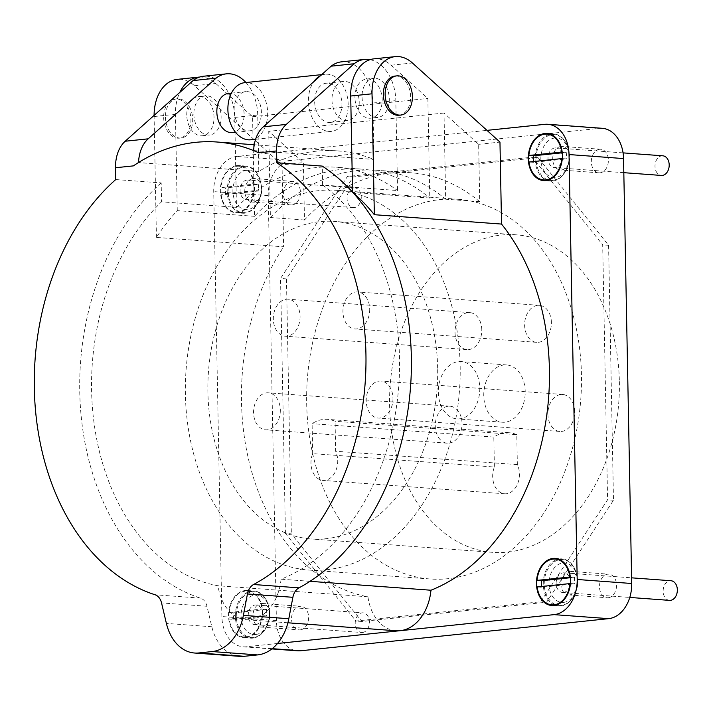 <?xml version="1.0" encoding="UTF-8"?>
<svg xmlns="http://www.w3.org/2000/svg" width="713" height="713" viewBox="0 0 713 713"><rect width="100%" height="100%" fill="white"/><g stroke="black" fill="none" stroke-linecap="round" stroke-linejoin="round"><path stroke-width="0.53" stroke-dasharray="3.56 2.67" d="M479.778 388.068A28.716 20.677 94.2 0 1 456.944 418.879A28.716 20.677 94.2 0 1 438.433 388.71A28.716 20.677 94.2 0 1 461.168 361.589A28.716 20.677 94.2 0 1 479.778 388.068M525.205 391.419A28.716 20.677 -85.8 0 0 506.595 364.94A28.716 20.677 -85.8 0 0 483.86 392.061A28.716 20.677 -85.8 0 0 502.371 422.221A28.716 20.677 -85.8 0 0 525.205 391.419M392.961 398.175A18.547 13.351 94.2 0 1 378.22 418.059A18.547 13.351 94.2 0 1 366.268 398.585A18.547 13.351 94.2 0 1 380.947 381.072A18.547 13.351 94.2 0 1 392.961 398.175M574.669 411.561A18.547 13.351 -85.8 0 0 562.646 394.467A18.547 13.351 -85.8 0 0 547.967 411.98A18.547 13.351 -85.8 0 0 559.919 431.454A18.547 13.351 -85.8 0 0 574.669 411.561M369.699 309.05A18.547 13.351 94.2 0 1 354.949 328.943A18.547 13.351 94.2 0 1 342.998 309.469A18.547 13.351 94.2 0 1 357.676 291.956A18.547 13.351 94.2 0 1 369.699 309.05M551.399 322.445A18.547 13.351 -85.8 0 0 539.385 305.342A18.547 13.351 -85.8 0 0 524.697 322.855A18.547 13.351 -85.8 0 0 536.657 342.338A18.547 13.351 -85.8 0 0 551.399 322.445M300.084 316.314A18.547 13.351 94.2 0 1 285.343 336.206A18.547 13.351 94.2 0 1 273.382 316.732A18.547 13.351 94.2 0 1 288.07 299.219A18.547 13.351 94.2 0 1 300.084 316.314M481.792 329.709A18.547 13.351 -85.8 0 0 469.769 312.606A18.547 13.351 -85.8 0 0 455.09 330.119A18.547 13.351 -85.8 0 0 467.042 349.593A18.547 13.351 -85.8 0 0 481.792 329.709M280.325 409.922A18.547 13.351 94.2 0 1 265.584 429.814A18.547 13.351 94.2 0 1 253.623 410.34A18.547 13.351 94.2 0 1 268.311 392.827A18.547 13.351 94.2 0 1 280.325 409.922M462.033 423.308A18.547 13.351 -85.8 0 0 450.01 406.214A18.547 13.351 -85.8 0 0 435.331 423.727A18.547 13.351 -85.8 0 0 447.283 443.201A18.547 13.351 -85.8 0 0 462.033 423.308M312.677 453.628L312.107 423.682A42.673 30.73 94.2 0 1 327.481 419.351A42.673 30.73 94.2 0 1 335.074 421.285L335.654 451.24A18.547 13.351 94.2 0 1 335.734 470.865A18.547 13.351 94.2 0 1 322.989 480.402A18.547 13.351 94.2 0 1 312.677 453.628L494.385 467.024A18.547 13.351 -85.8 0 0 504.688 493.788A18.547 13.351 -85.8 0 0 517.433 484.252A18.547 13.351 -85.8 0 0 517.353 464.626L516.782 434.672L335.074 421.285M516.782 434.672A42.673 30.73 -85.8 0 0 509.189 432.746A42.673 30.73 -85.8 0 0 493.806 437.069L494.385 467.024M493.806 437.069L312.107 423.682M517.353 464.626L335.654 451.24M528.993 162.003L533.538 162.341L566.363 158.91L562.29 158.616M562.183 152.074L566.238 152.377L562.254 152.787M566.238 152.377A22.976 16.542 94.2 0 1 566.363 158.91M533.538 162.341A22.976 16.542 94.2 0 1 533.449 161.539M570.338 577.004L574.393 577.307L570.418 577.717M537.156 586.933L541.693 587.262L574.518 583.84L570.445 583.537M541.693 587.262A22.976 16.542 94.2 0 1 541.604 586.469M574.393 577.307A22.976 16.542 94.2 0 1 574.518 583.84M225.611 194.462L258.436 191.039L253.89 190.701L221.066 194.123L225.611 194.462A22.976 16.542 94.2 0 1 225.486 187.92L220.941 187.59L253.766 184.168L258.311 184.498L225.486 187.92M258.311 184.498A22.976 16.542 94.2 0 1 258.436 191.039M253.766 184.168A22.976 16.542 -85.8 0 0 239.105 166.236A22.976 16.542 -85.8 0 0 236.974 166.263A22.976 16.542 -85.8 0 0 220.941 187.59M221.066 194.123A22.976 16.542 -85.8 0 0 235.727 212.055A22.976 16.542 -85.8 0 0 253.89 190.701M266.466 609.428L233.65 612.85L229.105 612.512L261.921 609.089L266.466 609.428A22.976 16.542 94.2 0 1 266.591 615.961L262.045 615.631L229.229 619.053L233.775 619.383L266.591 615.961M233.775 619.383A22.976 16.542 94.2 0 1 233.65 612.85M262.045 615.631A22.976 16.542 94.2 0 1 246.012 636.95A22.976 16.542 94.2 0 1 243.891 636.985A22.976 16.542 94.2 0 1 229.229 619.053M229.105 612.512A22.976 16.542 94.2 0 1 247.268 591.157A22.976 16.542 94.2 0 1 261.921 609.089M554.732 138.028A19.795 14.251 -85.8 0 0 540.962 155.987A19.795 14.251 -85.8 0 0 550.855 176.877A19.795 14.251 -85.8 0 0 567.869 165.773A19.795 14.251 -85.8 0 0 568.903 151.673A19.795 14.251 -85.8 0 0 554.732 138.028M554.919 147.939A9.848 7.094 -85.8 0 0 548.003 157.849A9.848 7.094 -85.8 0 0 554.384 167.564A9.848 7.094 -85.8 0 0 562.183 158.259A9.848 7.094 -85.8 0 0 555.837 147.921A9.848 7.094 -85.8 0 0 554.919 147.939M552.219 134.677A22.976 16.542 94.2 0 1 554.349 134.65A22.976 16.542 94.2 0 1 568.68 150.514A22.976 16.542 94.2 0 1 567.468 166.878A22.976 16.542 94.2 0 1 550.971 180.478A22.976 16.542 94.2 0 1 536.087 157.823A22.976 16.542 94.2 0 1 552.219 134.677M662.814 155.808A9.848 7.094 -85.8 0 0 661.896 155.817A9.848 7.094 -85.8 0 0 654.989 165.737A9.848 7.094 -85.8 0 0 661.361 175.443M547.049 180.362A23.636 17.014 -85.8 0 0 550.418 181.093A23.636 17.014 -85.8 0 0 567.388 167.109A23.636 17.014 -85.8 0 0 568.626 150.274A23.636 17.014 -85.8 0 0 553.894 133.955A23.636 17.014 -85.8 0 0 551.702 133.991A23.636 17.014 -85.8 0 0 550.454 134.187M549.875 134.32A23.636 17.014 -85.8 0 0 535.187 156.272A23.636 17.014 -85.8 0 0 546.497 180.148M561.265 605.373A22.976 16.542 94.2 0 1 559.135 605.399A22.976 16.542 94.2 0 1 544.322 581.273A22.976 16.542 94.2 0 1 562.512 559.571A22.976 16.542 94.2 0 1 576.835 575.436A22.976 16.542 94.2 0 1 575.632 591.808A22.976 16.542 94.2 0 1 561.265 605.373M563.644 602.378A19.795 14.251 -85.8 0 0 576.024 590.694A19.795 14.251 -85.8 0 0 577.067 576.594A19.795 14.251 -85.8 0 0 560.65 563.439A19.795 14.251 -85.8 0 0 549.063 585.712A19.795 14.251 -85.8 0 0 563.644 602.378M563.457 592.476A9.848 7.094 94.2 0 1 562.548 592.485A9.848 7.094 94.2 0 1 556.193 582.147A9.848 7.094 94.2 0 1 563.992 572.851A9.848 7.094 94.2 0 1 570.373 582.557A9.848 7.094 94.2 0 1 563.457 592.476M669.525 600.373A9.848 7.094 94.2 0 1 663.179 590.034A9.848 7.094 94.2 0 1 670.969 580.73M569.625 594.892A11.818 8.511 94.2 0 1 568.537 594.9A11.818 8.511 94.2 0 1 560.917 582.494A11.818 8.511 94.2 0 1 570.266 571.336A11.818 8.511 94.2 0 1 577.637 579.5A11.818 8.511 94.2 0 1 577.013 587.913A11.818 8.511 94.2 0 1 569.625 594.892M246.805 170.157A19.795 14.251 -85.8 0 0 233.035 188.107A19.795 14.251 -85.8 0 0 242.928 208.998A19.795 14.251 -85.8 0 0 259.942 197.893A19.795 14.251 -85.8 0 0 260.976 183.794A19.795 14.251 -85.8 0 0 246.805 170.157M246.992 180.059A9.848 7.094 -85.8 0 0 240.085 189.979A9.848 7.094 -85.8 0 0 246.457 199.685A9.848 7.094 -85.8 0 0 254.256 190.389A9.848 7.094 -85.8 0 0 247.91 180.041A9.848 7.094 -85.8 0 0 246.992 180.059M244.301 166.806A22.976 16.542 94.2 0 1 246.422 166.771A22.976 16.542 94.2 0 1 260.753 182.635A22.976 16.542 94.2 0 1 259.541 199.007A22.976 16.542 94.2 0 1 243.044 212.599A22.976 16.542 94.2 0 1 228.16 189.943A22.976 16.542 94.2 0 1 244.301 166.806M353.978 187.938A9.848 7.094 -85.8 0 0 347.062 197.857A9.848 7.094 -85.8 0 0 353.434 207.572A9.848 7.094 -85.8 0 0 361.233 198.267A9.848 7.094 -85.8 0 0 354.887 187.929A9.848 7.094 -85.8 0 0 353.978 187.938M243.784 166.111A23.636 17.014 -85.8 0 0 227.18 189.916A23.636 17.014 -85.8 0 0 242.491 213.214A23.636 17.014 -85.8 0 0 259.461 199.23A23.636 17.014 -85.8 0 0 260.7 182.394A23.636 17.014 -85.8 0 0 245.967 166.076A23.636 17.014 -85.8 0 0 243.784 166.111M253.338 637.493A22.976 16.542 94.2 0 1 251.208 637.529A22.976 16.542 94.2 0 1 236.395 613.394A22.976 16.542 94.2 0 1 254.586 591.701A22.976 16.542 94.2 0 1 268.908 607.565A22.976 16.542 94.2 0 1 267.705 623.928A22.976 16.542 94.2 0 1 253.338 637.493M255.717 634.499A19.795 14.251 -85.8 0 0 268.097 622.823A19.795 14.251 -85.8 0 0 269.14 608.724A19.795 14.251 -85.8 0 0 252.723 595.56A19.795 14.251 -85.8 0 0 241.137 617.832A19.795 14.251 -85.8 0 0 255.717 634.499M255.53 624.597A9.848 7.094 94.2 0 1 254.621 624.615A9.848 7.094 94.2 0 1 248.276 614.267A9.848 7.094 94.2 0 1 256.065 604.972A9.848 7.094 94.2 0 1 262.446 614.677A9.848 7.094 94.2 0 1 255.53 624.597M362.507 632.484A9.848 7.094 94.2 0 1 361.598 632.493A9.848 7.094 94.2 0 1 355.252 622.155A9.848 7.094 94.2 0 1 363.042 612.85A9.848 7.094 94.2 0 1 369.423 622.565A9.848 7.094 94.2 0 1 362.507 632.484M261.698 627.012A11.818 8.511 94.2 0 1 260.61 627.03A11.818 8.511 94.2 0 1 252.99 614.615A11.818 8.511 94.2 0 1 262.339 603.456A11.818 8.511 94.2 0 1 269.71 611.62A11.818 8.511 94.2 0 1 269.095 620.034A11.818 8.511 94.2 0 1 261.698 627.012M561.015 146.423A11.818 8.511 -85.8 0 0 552.718 158.331A11.818 8.511 -85.8 0 0 560.373 169.979A11.818 8.511 -85.8 0 0 568.858 162.983A11.818 8.511 -85.8 0 0 569.482 154.569A11.818 8.511 -85.8 0 0 562.111 146.406A11.818 8.511 -85.8 0 0 561.015 146.423M599.624 149.275A11.818 8.511 -85.8 0 0 591.327 161.174A11.818 8.511 -85.8 0 0 598.982 172.822A11.818 8.511 -85.8 0 0 608.341 161.664A11.818 8.511 -85.8 0 0 600.72 149.258A11.818 8.511 -85.8 0 0 599.624 149.275M558.609 559.108A23.636 17.014 94.2 0 1 562.049 558.885A23.636 17.014 94.2 0 1 576.79 575.204A23.636 17.014 94.2 0 1 575.551 592.04A23.636 17.014 94.2 0 1 560.766 605.988A23.636 17.014 94.2 0 1 558.582 606.023A23.636 17.014 94.2 0 1 555.204 605.292M554.652 605.07A23.636 17.014 94.2 0 1 543.342 581.202A23.636 17.014 94.2 0 1 558.029 559.242M608.242 597.735A11.818 8.511 -85.8 0 0 616.54 585.836A11.818 8.511 -85.8 0 0 608.884 574.179A11.818 8.511 -85.8 0 0 599.526 585.337A11.818 8.511 -85.8 0 0 607.146 597.752A11.818 8.511 -85.8 0 0 608.242 597.735M253.088 178.553A11.818 8.511 -85.8 0 0 244.791 190.451A11.818 8.511 -85.8 0 0 252.447 202.1A11.818 8.511 -85.8 0 0 260.931 195.112A11.818 8.511 -85.8 0 0 261.555 186.69A11.818 8.511 -85.8 0 0 254.184 178.535A11.818 8.511 -85.8 0 0 253.088 178.553M291.706 181.396A11.818 8.511 -85.8 0 0 283.409 193.294A11.818 8.511 -85.8 0 0 291.064 204.943A11.818 8.511 -85.8 0 0 300.414 193.784A11.818 8.511 -85.8 0 0 292.793 181.378A11.818 8.511 -85.8 0 0 291.706 181.396M236.966 165.612A23.636 17.014 94.2 0 1 239.158 165.576A23.636 17.014 94.2 0 1 254.389 190.398A23.636 17.014 94.2 0 1 235.682 212.715A23.636 17.014 94.2 0 1 220.37 189.408A23.636 17.014 94.2 0 1 236.966 165.612M252.839 638.108A23.636 17.014 94.2 0 1 250.655 638.144A23.636 17.014 94.2 0 1 235.415 613.323A23.636 17.014 94.2 0 1 254.131 591.006A23.636 17.014 94.2 0 1 268.863 607.324A23.636 17.014 94.2 0 1 267.625 624.16A23.636 17.014 94.2 0 1 252.839 638.108M246.03 637.609A23.636 17.014 94.2 0 1 243.837 637.636A23.636 17.014 94.2 0 1 228.606 612.823A23.636 17.014 94.2 0 1 247.313 590.507A23.636 17.014 94.2 0 1 262.625 613.804A23.636 17.014 94.2 0 1 246.03 637.609M300.316 629.855A11.818 8.511 -85.8 0 0 308.613 617.957A11.818 8.511 -85.8 0 0 300.957 606.308A11.818 8.511 -85.8 0 0 291.599 617.467A11.818 8.511 -85.8 0 0 299.219 629.873A11.818 8.511 -85.8 0 0 300.316 629.855M437.657 368.211A159.186 114.633 -85.8 0 0 334.477 221.431A159.186 114.633 -85.8 0 0 208.454 371.767A159.186 114.633 -85.8 0 0 311.082 538.948A159.186 114.633 -85.8 0 0 437.657 368.211M619.365 381.598A159.186 114.633 94.2 0 1 492.781 552.343A159.186 114.633 94.2 0 1 390.163 385.154A159.186 114.633 94.2 0 1 516.176 234.818A159.186 114.633 94.2 0 1 619.365 381.598M460.161 365.858A190.371 137.083 94.2 0 1 308.791 570.043A190.371 137.083 94.2 0 1 186.066 370.118A190.371 137.083 94.2 0 1 336.768 190.335A190.371 137.083 94.2 0 1 460.161 365.858M581.452 374.797A190.371 137.083 -85.8 0 0 458.058 199.275A190.371 137.083 -85.8 0 0 307.348 379.058A190.371 137.083 -85.8 0 0 430.073 578.983A190.371 137.083 -85.8 0 0 581.452 374.797M285.441 533.413L280.548 278.453L347.418 176.494L532.174 157.225L602.69 244.844L607.583 499.804L540.712 601.763L355.956 621.032L285.441 533.413L291.35 533.841L361.856 621.469L546.613 602.2L613.483 500.241L608.59 245.281L538.083 157.662L353.327 176.931L286.457 278.89L291.35 533.841M286.457 278.89L280.548 278.453M353.327 176.931L347.418 176.494M538.083 157.662L532.174 157.225M608.59 245.281L602.69 244.844M613.483 500.241L607.583 499.804M546.613 602.2L540.712 601.763M361.856 621.469L355.956 621.032M250.744 139.784A28.716 19.759 84 0 0 267.42 109.169A28.716 19.759 84 0 0 244.782 82.655M234.131 110.221A19.697 13.556 -96 0 1 245.718 91.638A19.697 13.556 -96 0 1 261.243 109.82A19.697 13.556 -96 0 1 249.808 130.809A19.697 13.556 -96 0 1 234.131 110.221M320.529 75.667A28.716 19.759 -96 0 1 325.315 74.259A28.716 19.759 -96 0 1 347.953 100.774A28.716 19.759 -96 0 1 331.278 131.388A28.716 19.759 -96 0 1 308.426 101.353A28.716 19.759 -96 0 1 313.738 81.728M314.674 101.816A19.697 13.556 84 0 0 330.342 122.404A19.697 13.556 84 0 0 341.777 101.415A19.697 13.556 84 0 0 326.251 83.234A19.697 13.556 84 0 0 314.674 101.816M331.964 100.016A19.697 13.556 84 0 0 347.632 120.604A19.697 13.556 84 0 0 359.067 99.615A19.697 13.556 84 0 0 343.541 81.434A19.697 13.556 84 0 0 331.964 100.016M394.949 76.068A19.697 13.556 -96 0 1 410.465 94.25A19.697 13.556 -96 0 1 399.03 115.239M165.443 117.387A19.697 13.556 84 0 0 181.111 137.974A19.697 13.556 84 0 0 192.555 116.985A19.697 13.556 84 0 0 177.029 98.804A19.697 13.556 84 0 0 165.443 117.387M163.669 117.574A19.697 13.556 84 0 0 179.337 138.162A19.697 13.556 84 0 0 190.772 117.164A19.697 13.556 84 0 0 175.255 98.991A19.697 13.556 84 0 0 163.669 117.574M362.044 96.879A19.697 13.556 84 0 0 377.712 117.467A19.697 13.556 84 0 0 389.146 96.469A19.697 13.556 84 0 0 373.63 78.296A19.697 13.556 84 0 0 362.044 96.879M354.94 97.619A19.697 13.556 -96 0 1 366.518 79.036A19.697 13.556 -96 0 1 382.043 97.218A19.697 13.556 -96 0 1 370.608 118.206A19.697 13.556 -96 0 1 354.94 97.619M193.865 114.419A19.697 13.556 84 0 0 209.542 135.007A19.697 13.556 84 0 0 220.977 114.018A19.697 13.556 84 0 0 205.451 95.836A19.697 13.556 84 0 0 193.865 114.419M186.761 115.158A19.697 13.556 -96 0 1 198.348 96.576A19.697 13.556 -96 0 1 213.873 114.757A19.697 13.556 -96 0 1 202.43 135.755A19.697 13.556 -96 0 1 186.761 115.158M228.427 93.439A19.697 13.556 -96 0 1 243.953 111.62A19.697 13.556 -96 0 1 232.518 132.618M253.65 150.577L373.924 159.445L372.846 103.028A39.384 27.103 84 0 0 341.5 61.844M245.94 82.539A39.384 27.103 -96 0 1 257.732 115.034L258.81 171.45A229.755 165.452 94.2 0 1 337.374 150.889A229.755 165.452 94.2 0 1 373.924 159.445M258.81 171.45L138.536 162.582A32.825 22.584 -96 0 1 138.536 162.528M115.756 179.551L161.183 182.902L161.539 201.824L236.475 207.34L234.755 117.431A39.384 27.103 84 0 0 203.41 76.246M369.994 59.678A39.384 27.103 -96 0 1 395.822 100.631L397.551 190.54L352.454 187.216M138.536 162.582L133.349 165.888M236.475 207.34A213.347 153.634 94.2 0 1 336.171 167.252A213.347 153.634 94.2 0 1 397.551 190.54M347.543 186.859L322.615 185.023L322.249 166.093M322.615 185.023A213.347 153.634 94.2 0 1 397.943 395.082A213.347 153.634 94.2 0 1 281.047 579.179A44.188 31.818 94.2 0 1 246.172 619.713A44.188 31.818 94.2 0 1 218.044 585.756A213.347 153.634 94.2 0 1 94.571 426.731A213.347 153.634 94.2 0 1 161.539 201.824M310.003 581.318L281.047 579.179M353.354 193.027A213.347 153.634 -85.8 0 0 352.552 192.35L429.779 198.036L427.862 98.439L391.107 65.222A39.384 27.103 84 0 0 373.87 58.858M199.56 77.066A39.384 27.103 -96 0 1 215.825 83.501L252.58 116.727L254.496 216.324A213.347 153.634 94.2 0 1 361.17 169.097A213.347 153.634 94.2 0 1 429.779 198.036M254.496 216.324L177.27 210.638A213.347 153.634 -85.8 0 0 156.423 237.429L283.622 246.805L282.045 164.837L303.364 162.617L304.469 220.005A213.347 153.634 94.2 0 1 411.143 172.778A213.347 153.634 94.2 0 1 479.742 201.726L478.646 144.329L444.021 113.037L445.678 199.212A213.347 153.634 -85.8 0 0 377.07 170.264A213.347 153.634 -85.8 0 0 270.396 217.501L268.739 131.326L303.364 162.617M396.071 630.764A44.188 31.818 94.2 0 1 367.953 596.799A213.347 153.634 94.2 0 1 249.095 461.712A213.347 153.634 94.2 0 1 283.622 246.805M367.953 596.799L218.044 585.756M177.27 210.638L175.425 114.303A39.384 27.103 -96 0 1 179.801 92.423M252.58 116.727L427.862 98.439M154.097 115.399A39.384 27.103 84 0 0 154.106 116.531L156.423 237.429M282.045 164.837L194.506 85.729A39.384 27.103 84 0 0 177.279 79.366M479.742 201.726L445.678 199.212M444.021 113.037L268.739 131.326M304.469 220.005L270.396 217.501M478.646 144.329L499.965 142.101M277.517 643.491L246.208 646.762A32.825 23.636 94.2 0 1 243.169 646.807A32.825 23.636 94.2 0 1 221.886 616.54L213.731 191.619A32.825 23.636 94.2 0 1 236.787 156.459L486.97 130.363M161.183 182.902A229.755 165.452 -85.8 0 0 81.077 415.198A229.755 165.452 -85.8 0 0 200.513 598.127A13.128 9.456 94.2 0 1 206.966 606.273L211.823 626.754A45.953 33.092 -85.8 0 0 240.014 656.37M602.262 128.304A32.825 23.636 -85.8 0 0 599.223 128.349L291.305 160.478A32.825 23.636 -85.8 0 0 268.24 195.629L276.403 620.56A32.825 23.636 -85.8 0 0 297.678 650.826M234.755 117.431L257.732 115.034M372.846 103.028L395.822 100.631M154.106 116.531L175.425 114.303M194.506 85.729L215.825 83.501M391.107 65.222L412.426 62.994M211.823 626.754L166.396 623.412M206.966 606.273L161.539 602.922M200.513 598.127L155.086 594.776M268.24 195.629L213.731 191.619M276.403 620.56L221.886 616.54M291.305 160.478L236.787 156.459M599.223 128.349L544.714 124.338M272.188 648.67L246.208 646.762M506.595 364.94L461.168 361.589M502.371 422.221L456.944 418.879M562.646 394.467L380.947 381.072M559.919 431.454L378.22 418.059M539.385 305.342L357.676 291.956M536.657 342.338L354.949 328.943M469.769 312.606L288.07 299.219M467.042 349.593L285.343 336.206M450.01 406.214L268.311 392.827M447.283 443.201L265.584 429.814M509.189 432.746L327.481 419.351M504.688 493.788L322.989 480.402M554.349 134.65L551.006 134.401M550.971 180.478L547.629 180.229M623.064 152.876L555.837 147.921M623.813 172.68L554.384 167.564M555.784 605.159L559.135 605.399M559.161 559.331L562.512 559.571M562.548 592.485L629.775 597.441M563.992 572.851L631.593 577.833M577.637 579.5L577.067 576.594M577.013 587.913L576.024 590.694M246.422 166.771L239.105 166.236M243.044 212.599L235.727 212.055M354.887 187.929L247.91 180.041M353.434 207.572L246.457 199.685M243.891 636.985L251.208 637.529M247.268 591.157L254.586 591.701M254.621 624.615L361.598 632.493M256.065 604.972L363.042 612.85M269.71 611.62L269.14 608.724M269.095 620.034L268.097 622.823M600.72 149.258L562.111 146.406M598.982 172.822L560.373 169.979M569.482 154.569L568.903 151.673M568.858 162.983L567.869 165.773M553.894 133.955L547.076 133.456M550.418 181.093L543.609 180.594M551.764 605.515L558.582 606.023M555.24 558.377L562.049 558.885M568.537 594.9L607.146 597.752M570.266 571.336L608.884 574.179M292.793 181.378L254.184 178.535M291.064 204.943L252.447 202.1M261.555 186.69L260.976 183.794M260.931 195.112L259.942 197.893M245.967 166.076L239.158 165.576M242.491 213.214L235.682 212.715M243.837 637.636L250.655 638.144M247.313 590.507L254.131 591.006M260.61 627.03L299.219 629.873M262.339 603.456L300.957 606.308M516.176 234.818L334.477 221.431M492.781 552.343L311.082 538.948M458.058 199.275L336.768 190.335M430.073 578.983L308.791 570.043M255.611 139.276L331.278 131.388M321.67 74.633L325.315 74.259M330.342 122.404L347.632 120.604M326.251 83.234L343.541 81.434M179.337 138.162L181.111 137.974M175.255 98.991L177.029 98.804M370.608 118.206L377.712 117.467M366.518 79.036L373.63 78.296M202.43 135.755L209.542 135.007M198.348 96.576L205.451 95.836M235.495 132.306L249.808 130.809M231.413 93.127L245.718 91.638M337.374 150.889L254.265 144.757M361.17 169.097L336.171 167.252M411.143 172.778L377.07 170.264M287.909 622.788L246.172 619.713M271.876 648.919L243.169 646.807"/><path stroke-width="1.07" d="M561.817 158.58L528.993 162.003A22.976 16.542 -85.8 0 0 543.654 179.934A22.976 16.542 -85.8 0 0 561.817 158.58L562.29 158.616M562.254 152.787L533.413 155.799L528.868 155.47L562.183 152.074M533.449 161.539A22.976 16.542 94.2 0 1 533.413 155.799M561.692 152.038A22.976 16.542 -85.8 0 0 547.031 134.106A22.976 16.542 -85.8 0 0 544.901 134.142A22.976 16.542 -85.8 0 0 528.868 155.47M570.418 577.717L541.568 580.73L537.032 580.391L570.338 577.004M570.445 583.537L537.156 586.933A22.976 16.542 94.2 0 0 551.817 604.865L555.784 605.159M541.604 586.469A22.976 16.542 94.2 0 1 541.568 580.73M569.972 583.501A22.976 16.542 94.2 0 1 553.939 604.829A22.976 16.542 94.2 0 1 551.817 604.865M537.032 580.391A22.976 16.542 94.2 0 1 555.195 559.037A22.976 16.542 94.2 0 1 569.847 576.969M623.813 172.68L661.361 175.443A9.848 7.094 -85.8 0 0 669.159 166.147A9.848 7.094 -85.8 0 0 662.814 155.808L623.064 152.876M550.454 134.187A23.636 17.014 -85.8 0 0 549.875 134.32M546.497 180.148A23.636 17.014 -85.8 0 0 547.049 180.362M631.593 577.833L670.969 580.73A9.848 7.094 94.2 0 1 677.35 590.444A9.848 7.094 94.2 0 1 670.434 600.355A9.848 7.094 94.2 0 1 669.525 600.373L629.775 597.441M544.892 133.491A23.636 17.014 94.2 0 1 547.076 133.456A23.636 17.014 94.2 0 1 562.316 158.277A23.636 17.014 94.2 0 1 543.609 180.594A23.636 17.014 94.2 0 1 528.297 157.288A23.636 17.014 94.2 0 1 544.892 133.491M555.204 605.292A23.636 17.014 94.2 0 1 554.652 605.07M558.029 559.242A23.636 17.014 94.2 0 1 558.609 559.108M553.956 605.48A23.636 17.014 94.2 0 1 551.764 605.515A23.636 17.014 94.2 0 1 536.533 580.694A23.636 17.014 94.2 0 1 555.24 558.377A23.636 17.014 94.2 0 1 570.552 581.683A23.636 17.014 94.2 0 1 553.956 605.48M321.67 74.633L244.782 82.655A28.716 19.759 84 0 0 227.893 109.757A28.716 19.759 84 0 0 250.744 139.784L255.611 139.276M313.738 81.728A28.716 19.759 -96 0 1 320.529 75.667M385.136 94.464A19.697 13.556 -96 0 1 396.722 75.881A19.697 13.556 -96 0 1 412.248 94.063A19.697 13.556 -96 0 1 400.813 115.06A19.697 13.556 -96 0 1 385.136 94.464M400.813 115.06L399.03 115.239A19.697 13.556 -96 0 1 383.362 94.651A19.697 13.556 -96 0 1 394.949 76.068L396.722 75.881M235.495 132.306L232.518 132.618A19.697 13.556 -96 0 1 216.841 112.021A19.697 13.556 -96 0 1 228.427 93.439L231.413 93.127M364.477 59.446L341.5 61.844A39.384 27.103 84 0 0 331.144 66.175L263.284 126.825A32.825 22.584 84 0 0 253.65 150.577L258.774 152.805L276.599 150.942A32.825 22.584 -96 0 1 286.261 124.427L354.12 63.778A39.384 27.103 -96 0 1 364.477 59.446A39.384 27.103 -96 0 1 369.994 59.678M138.536 162.528A32.825 22.584 -96 0 1 148.17 138.83L216.03 78.18A39.384 27.103 -96 0 1 226.386 73.849A39.384 27.103 -96 0 1 245.94 82.539M226.386 73.849L203.41 76.246A39.384 27.103 84 0 0 193.054 80.578L216.03 78.18M331.144 66.175L354.12 63.778M193.054 80.578L125.194 141.227A32.825 22.584 84 0 0 115.524 167.742L115.756 179.551A229.755 165.452 94.2 0 0 35.65 411.847A229.755 165.452 94.2 0 0 155.086 594.776A13.128 9.456 -85.8 0 1 161.539 602.922L166.396 623.412A45.953 33.092 94.2 0 0 194.587 653.019A45.953 33.092 94.2 0 0 198.847 652.956L212.207 651.557A45.953 33.092 94.2 0 0 243.391 615.372L247.447 593.956A13.128 9.456 -85.8 0 1 253.561 584.508A229.755 165.452 94.2 0 0 365.511 377.435A229.755 165.452 94.2 0 0 276.822 162.751L276.599 150.942M115.524 167.742L133.349 165.888A229.755 165.452 94.2 0 1 217.01 142.012A229.755 165.452 94.2 0 1 258.774 152.805M352.454 187.216L347.543 186.859M194.587 653.019L240.014 656.37A45.953 33.092 -85.8 0 0 244.274 656.299L257.634 654.908A45.953 33.092 -85.8 0 0 288.818 618.724L292.874 597.307A13.128 9.456 94.2 0 1 298.988 587.851A229.755 165.452 -85.8 0 0 410.938 380.787A229.755 165.452 -85.8 0 0 322.249 166.093L276.822 162.751M501.533 224.069L374.343 214.702L372.026 93.795A39.384 27.103 -96 0 1 395.189 56.63A39.384 27.103 -96 0 1 412.426 62.994L499.965 142.101L501.533 224.069A213.347 153.634 94.2 0 1 544.162 430.928A213.347 153.634 94.2 0 1 430.955 590.23L310.003 581.318M374.343 214.702A213.347 153.634 -85.8 0 0 353.354 193.027M179.801 92.423A39.384 27.103 -96 0 1 198.588 77.138A39.384 27.103 -96 0 1 199.56 77.066M395.189 56.63L373.87 58.858A39.384 27.103 84 0 0 350.707 96.023L352.552 192.136M198.588 77.138L177.279 79.366A39.384 27.103 84 0 0 154.097 115.399M430.955 590.23A44.188 31.818 94.2 0 1 400.171 630.693A44.188 31.818 94.2 0 1 396.071 630.764L287.909 622.788M486.97 130.363L544.714 124.338A32.825 23.636 94.2 0 1 547.753 124.285A32.825 23.636 94.2 0 1 569.027 154.552L577.191 579.482A32.825 23.636 94.2 0 1 554.126 614.633L277.517 643.491M271.876 648.919L297.678 650.826A32.825 23.636 -85.8 0 0 300.717 650.773L608.644 618.652A32.825 23.636 -85.8 0 0 631.7 583.492L623.545 158.571A32.825 23.636 -85.8 0 0 602.262 128.304L547.753 124.285M125.194 141.227L148.17 138.83M263.284 126.825L286.261 124.427M298.988 587.851L253.561 584.508M350.707 96.023L372.026 93.795M292.874 597.307L247.447 593.956M288.818 618.724L243.391 615.372M257.634 654.908L212.207 651.557M244.274 656.299L198.847 652.956M623.545 158.571L569.027 154.552M631.7 583.492L577.191 579.482M608.644 618.652L554.126 614.633M300.717 650.773L272.188 648.67M551.006 134.401L547.031 134.106M547.629 180.229L543.654 179.934M555.195 559.037L559.161 559.331M254.265 144.757L217.01 142.012"/></g></svg>
